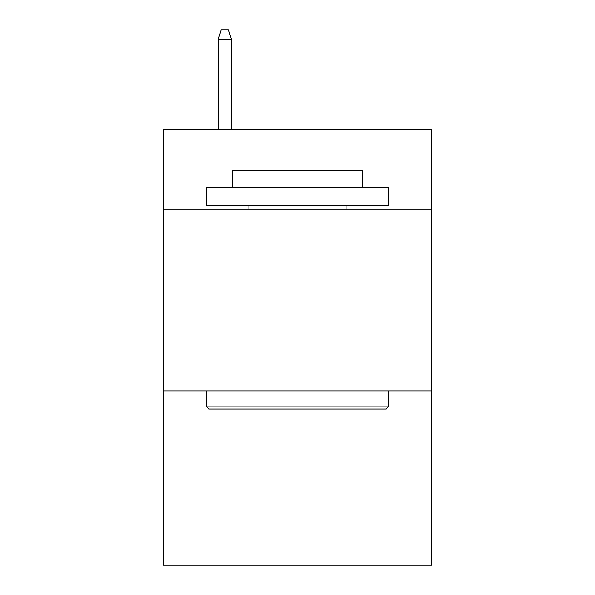 <?xml version="1.0" encoding="UTF-8"?>
<svg xmlns="http://www.w3.org/2000/svg" width="595" height="595" viewBox="0 0 595 595"><rect width="100%" height="100%" fill="white"/><g stroke="black" fill="none" stroke-linecap="round" stroke-linejoin="round"><path stroke-width="0.89" d="M431.918 209.217L431.918 129.293L163.082 129.293L163.082 209.217L431.918 209.217L431.918 565.25L163.082 565.25L163.082 209.217M431.918 390.87L163.082 390.87M208.852 409.033L206.673 406.854L388.327 406.854L386.148 409.033L208.852 409.033M388.327 187.418L388.327 205.587L206.673 205.587L206.673 187.418L388.327 187.418M232.109 187.418L232.109 170.713L362.891 170.713L362.891 187.418M388.327 390.87L388.327 406.854M206.673 390.87L206.673 406.854M346.907 205.587L346.907 209.217M248.093 205.587L248.093 209.217M231.381 129.293L231.381 39.196L218.298 39.196L218.298 129.293M218.298 39.196L221.206 29.75L228.473 29.75L231.381 39.196"/></g></svg>
